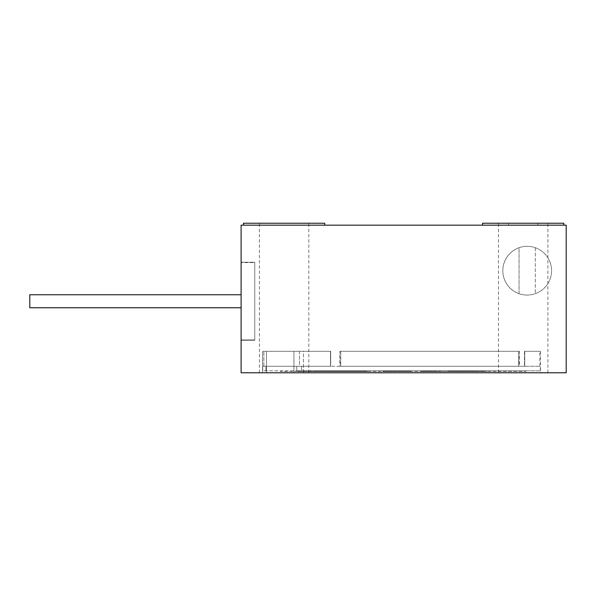 <?xml version="1.0" encoding="UTF-8"?>
<svg xmlns="http://www.w3.org/2000/svg" width="596" height="596" viewBox="0 0 596 596"><rect width="100%" height="100%" fill="white"/><g stroke="black" fill="none" stroke-linecap="round" stroke-linejoin="round"><path stroke-width="0.45" stroke-dasharray="2.98 2.23" d="M241.112 225.176L566.2 225.176L566.2 372.768L241.112 372.768L241.112 225.176M284.121 225.176L243.481 225.176L284.121 225.176M523.191 225.176L482.551 225.176L523.191 225.176M527.192 295.072A24.384 24.384 0 0 1 502.808 270.696A24.384 24.384 0 0 1 527.192 246.312A24.384 24.384 0 0 1 551.568 270.696A24.384 24.384 0 0 1 519.064 293.679L519.064 247.705A24.384 24.384 0 0 1 551.568 270.696A24.384 24.384 0 0 1 527.192 295.072M241.112 340.264L241.112 262.24L241.112 340.264L254.76 340.264L254.76 262.24L254.76 340.264L241.112 340.264M303.446 372.768L540.52 372.768L303.446 372.768L303.446 351.312L330.705 351.312L330.705 366.272L299.49 366.272L330.482 366.272L330.482 351.312L330.482 366.272L296.771 366.272L340.13 366.272L339.839 351.312L519.459 351.312L339.839 351.312L339.839 366.272L519.176 366.272L330.624 366.272L330.705 351.312L266.464 351.312L330.482 351.312L299.49 351.312L299.49 366.272L266.464 366.272L299.49 366.272L299.49 351.312L262.568 351.312L303.446 351.312L303.446 372.768M262.568 372.768L266.464 372.768L262.568 372.768L262.568 351.312L262.568 372.768M523.191 372.768L498.48 372.768L523.191 372.768M284.121 372.768L259.416 372.768L284.121 372.768M519.459 351.312L519.459 366.272L524.733 366.272L340.13 366.272L518.542 366.272L518.542 351.312L339.839 351.312L340.748 351.312L340.748 366.272L340.748 351.312L518.542 351.312L518.542 366.272L540.326 366.272L524.659 366.272L524.733 351.312L540.52 351.312L524.733 351.312L524.733 366.272L519.176 366.272L519.459 351.312L518.542 351.312L519.459 351.312M266.464 366.272L263.864 366.272L266.464 366.272L263.864 366.272L266.464 366.272L266.464 351.312L266.464 366.272M296.771 366.272L262.694 366.272L296.771 366.272L296.771 370.824L540.326 370.824L265.943 370.824L296.771 370.824L296.771 366.272M524.473 351.312L539.864 351.312L524.473 351.312L524.473 366.272L539.864 366.272L524.473 366.272L524.473 351.312M262.694 370.824L262.694 366.272L262.694 370.824L265.943 370.824L262.694 370.824M306.277 370.824L525.761 370.824L306.277 370.824L306.277 371.472L280.574 371.472L525.761 371.472L306.277 371.472L306.277 370.824M280.574 370.824L280.574 371.472L280.574 370.824M344.294 371.472L370.019 371.472L344.294 371.144M324.045 371.472L342.812 371.472L311.514 371.472L342.812 371.144L324.045 371.144M320.082 371.472L297.031 371.472L329.365 371.472L297.031 371.144L320.082 371.144M327.547 371.472L296.882 371.472L327.547 371.144M335.295 371.472L307.707 371.472L335.295 371.144M351.186 371.472L342.29 371.472L355.589 371.144L338.416 371.144L366.756 371.144L351.186 371.144M358.42 371.472L338.416 371.472L366.756 371.472L358.42 371.144M440.377 371.472L421.864 371.472L443.126 371.472L421.864 371.144L440.377 371.144M463.42 371.472L442.567 371.472L463.42 371.144M478.677 371.472L456.357 371.472L478.677 371.144M486.627 371.472L460.388 371.472L486.627 371.144M464.202 371.472L485.949 371.472L464.202 371.144M446.65 371.472L469.737 371.472L446.65 371.144M421.29 371.472L440.921 371.472L421.29 371.144M409.541 371.472L406.502 371.144L410.763 371.144L409.541 371.472M411.374 371.472L382.751 371.472L411.374 371.144M393.718 371.472L404.677 371.144L382.751 371.144L408.327 371.144L393.718 371.472M404.066 371.472L408.327 371.144L404.066 371.472M407.716 371.472L382.751 371.144L407.716 371.472M396.146 371.472L396.757 371.472L396.146 371.472M387.02 371.472L389.449 371.472L387.02 371.472M383.362 371.472L385.187 371.472L383.362 371.472M316.252 371.472L338.908 371.472L316.252 371.144M341.806 371.144L356.9 371.144L341.806 371.472M310.337 371.472L300.779 371.472L312.58 371.472L310.337 371.144M452.573 371.144L459.397 371.144L452.573 371.472M471.555 371.144L461.103 371.144L471.555 371.472M449.019 371.144L466.698 371.144L449.019 371.472M387.623 371.472L391.281 371.472L387.623 371.472M385.798 371.472L386.409 371.472L385.798 371.144M563.823 223.232L482.551 223.232M324.753 223.232L243.481 223.232M284.121 223.232L259.416 223.232L284.121 223.232M241.112 262.24L254.76 262.24L241.112 262.24M254.76 262.568L254.76 339.936L254.76 262.568L241.112 262.568L254.76 262.568M241.112 339.936L254.76 339.936L241.112 339.936L241.112 262.568L241.112 339.936M241.112 301.248L241.112 307.752L241.112 301.248M29.8 307.752L241.112 307.752L29.8 307.752L29.8 294.752L29.8 307.752L29.8 294.752L29.8 301.248L29.8 294.752L241.112 294.752L29.8 294.752M535.32 247.705L535.32 293.679L535.32 247.705M519.064 293.679A24.384 24.384 0 0 1 519.064 247.705L519.064 293.679M523.191 223.232L508.559 223.232L523.191 223.232M293.925 372.768L293.925 351.312L293.925 372.768M266.464 372.768L266.464 351.312L266.464 372.768M301.621 366.272L301.621 370.824L301.621 366.272M265.943 370.824L265.943 366.272L265.943 370.824M540.52 351.312L540.52 372.768M539.864 366.272L539.864 351.312M263.864 366.272L263.864 351.312L263.864 366.272M540.326 370.824L540.326 366.272M525.761 370.824L525.761 371.472M498.48 372.768L498.48 223.232M547.895 372.768L547.895 223.232M308.825 372.768L308.825 223.232M259.416 372.768L259.416 223.232M508.559 225.176L508.559 223.232M537.815 225.176L537.815 223.232"/><path stroke-width="0.89" d="M566.2 225.176L241.112 225.176L241.112 372.768L566.2 372.768L566.2 225.176M482.551 225.176L482.551 223.232L563.823 223.232L563.823 225.176M243.481 225.176L243.481 223.232L324.753 223.232L324.753 225.176M241.112 294.752L29.8 294.752L29.8 307.752L241.112 307.752"/></g></svg>
